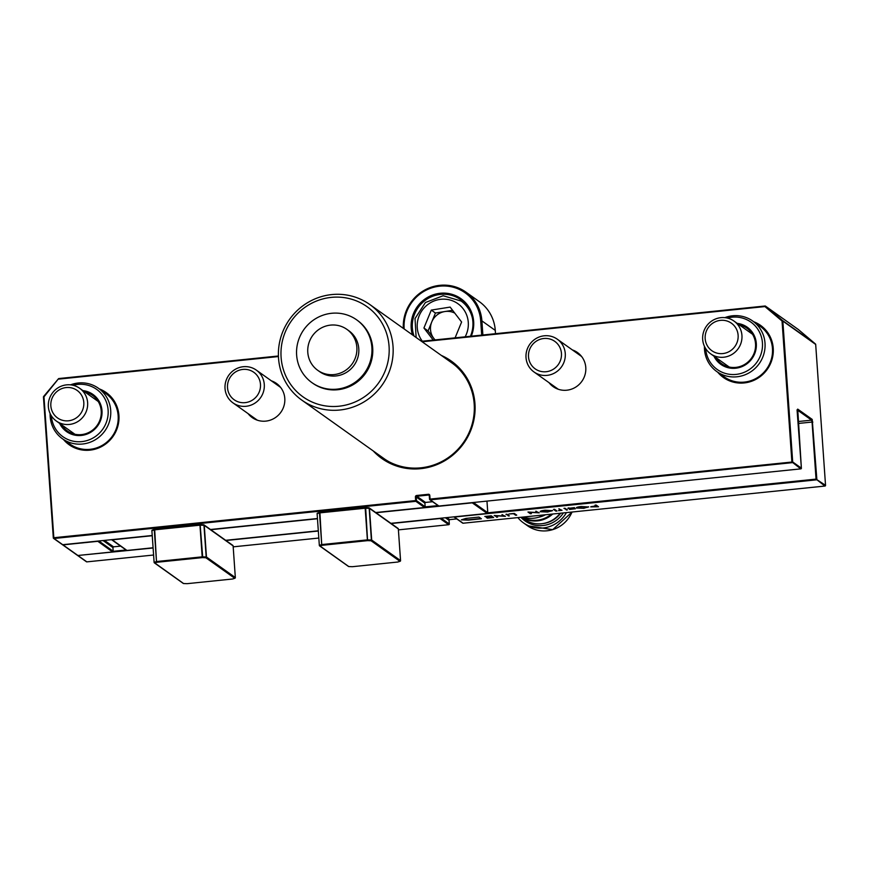 <?xml version="1.0" encoding="UTF-8"?>
<svg xmlns="http://www.w3.org/2000/svg" width="869" height="869" viewBox="0 0 869 869"><rect width="100%" height="100%" fill="white"/><g stroke="black" fill="none" stroke-linecap="round" stroke-linejoin="round"><path stroke-width="1.3" d="M281.1 357.355A55.301 53.509 -54.6 0 0 338.888 406.225A55.301 53.509 -54.6 0 0 389.062 346.264A55.301 53.509 -54.6 0 0 331.274 297.383A55.301 53.509 -54.6 0 0 281.1 357.355M393.027 346.416A58.647 56.746 125.4 0 1 363.47 402.217A58.647 56.746 125.4 0 1 301.771 400.088A58.647 56.746 125.4 0 1 278.525 358.18A58.647 56.746 125.4 0 1 308.082 302.379A58.647 56.746 125.4 0 1 369.781 304.508A58.647 56.746 125.4 0 1 393.027 346.416M311.906 382.621L312.742 383.207A38.54 37.291 -54.6 0 0 353.281 384.609A38.54 37.291 -54.6 0 0 372.703 347.937A38.54 37.291 -54.6 0 0 357.431 320.4L356.605 319.814A38.54 37.291 -54.6 0 0 316.055 318.412A38.54 37.291 -54.6 0 0 296.633 355.084A38.54 37.291 -54.6 0 0 311.906 382.621A38.54 37.291 -54.6 0 0 352.456 384.022A38.54 37.291 -54.6 0 0 371.878 347.35A38.54 37.291 -54.6 0 0 356.605 319.814M317.75 370.324L319.683 371.693A25.136 24.321 -54.6 0 0 346.123 372.605A25.136 24.321 -54.6 0 0 358.788 348.697A25.136 24.321 -54.6 0 0 348.827 330.731L346.894 329.362A25.136 24.321 -54.6 0 0 320.455 328.449A25.136 24.321 -54.6 0 0 307.789 352.358A25.136 24.321 -54.6 0 0 317.75 370.324A25.136 24.321 -54.6 0 0 344.189 371.237A25.136 24.321 -54.6 0 0 356.855 347.318A25.136 24.321 -54.6 0 0 346.894 329.362M301.771 400.088L383.946 458.56A58.647 56.746 -54.6 0 0 388.747 461.613M521.335 517.251L524.094 519.217A26.809 25.94 -54.6 0 0 560.147 513.264M517.87 517.609A30.165 29.188 -54.6 0 0 523.486 522.888A30.165 29.188 -54.6 0 0 566.425 512.612M441.278 355.388A59.82 57.886 125.4 0 1 474.963 403.792A59.82 57.886 125.4 0 1 439.605 463.449A59.82 57.886 125.4 0 1 373.268 450.968M379.275 455.237A58.82 56.909 -54.6 0 0 382.675 457.865A58.82 56.909 -54.6 0 0 444.548 460.005A58.82 56.909 -54.6 0 0 474.192 404.042A58.82 56.909 -54.6 0 0 450.881 362.015A58.82 56.909 -54.6 0 0 447.285 359.657M99.381 388.932A32.012 30.969 125.4 0 1 118.923 415.447A32.012 30.969 125.4 0 1 99.24 447.709A32.012 30.969 125.4 0 1 63.437 439.453M62.459 438.769L69.911 444.07A31.002 29.991 -54.6 0 0 102.531 445.2A31.002 29.991 -54.6 0 0 118.151 415.697A31.002 29.991 -54.6 0 0 105.866 393.548L98.414 388.247A31.002 29.991 125.4 0 1 107.56 426.386A31.002 29.991 125.4 0 1 71.616 443.114A31.002 29.991 125.4 0 1 62.459 438.769A31.002 29.991 125.4 0 1 50.12 413.525M753.695 321.726A32.012 30.969 125.4 0 1 773.236 348.241A32.012 30.969 125.4 0 1 753.553 380.492A32.012 30.969 125.4 0 1 717.751 372.236M716.784 371.552L724.235 376.853A31.002 29.991 -54.6 0 0 756.845 377.982A31.002 29.991 -54.6 0 0 772.465 348.491A31.002 29.991 -54.6 0 0 760.179 326.331L752.728 321.03A31.002 29.991 125.4 0 1 763.416 355.41A31.002 29.991 125.4 0 1 716.784 371.552A31.002 29.991 125.4 0 1 704.433 346.307M271.378 380.839A20.943 20.269 125.4 0 1 276.494 383.446A20.943 20.269 125.4 0 1 284.793 398.415A20.943 20.269 125.4 0 1 274.235 418.337A20.943 20.269 125.4 0 1 252.206 417.576A20.943 20.269 125.4 0 1 248.067 413.611M572.367 349.925A20.943 20.269 125.4 0 1 577.472 352.532A20.943 20.269 125.4 0 1 585.782 367.489A20.943 20.269 125.4 0 1 575.224 387.422A20.943 20.269 125.4 0 1 553.184 386.662A20.943 20.269 125.4 0 1 549.045 382.686M451.467 362.438A58.82 56.909 -54.6 0 0 448.458 360.494M380.448 456.073A58.82 56.909 -54.6 0 0 383.262 458.278M588.476 506.79L583.816 508.311L576.451 508.039C576.006 507.453 577.581 506.942 581.187 506.518L588.628 506.996M577.809 508.083L576.31 507.833M564.969 508.235L567.381 509.951L563.938 508.343L564.969 508.235M554.552 509.31L556.964 511.026L555.932 511.124L553.52 509.408L554.552 509.31M535.76 511.233L539.204 512.851L529.514 512.297L531.415 513.644L530.394 513.753L527.972 512.037L537.65 512.58L535.76 511.233M506.964 514.198L509.375 515.914L505.932 514.296L506.964 514.198M491.257 515.806L493.668 517.522L487.216 518.185L492.397 517.457L486.216 517.479L491.409 516.751L490.474 516.088L484.793 516.468L491.257 515.806M478.971 517.066L465.882 518.413L461.363 519.858L468.293 520.129L481.383 518.782L478.971 517.066M501.967 514.709L505.41 516.316L495.732 515.762L497.633 517.12L494.189 515.502L503.868 516.056L501.967 514.709M514.307 513.438L516.718 515.154L515.686 515.263L513.525 513.72L508.876 513.992L514.307 513.438M552.369 510.505L547.698 512.026L540.344 511.743C539.888 511.168 541.474 510.657 545.069 510.222L552.51 510.7M541.691 511.787L540.192 511.548M562.004 510.309L558.474 510.668L560.972 510.407L558.8 508.865L562.004 510.309M575.256 508.734L569.532 509.451L574.235 508.854L567.913 508.419L574.539 507.626L568.945 508.311L575.311 508.821M568.923 507.854L568.011 508.148M575.104 508.669L574.213 508.539M590.801 506.79L596.177 505.932L595.069 505.139L596.091 505.041L598.502 506.757L590.724 506.899M798.274 329.46A0.673 0.652 125.4 0 1 798.318 329.492L815.459 343.994L798.361 329.525L765.513 306.149L782.621 320.618L782.046 321.03L764.948 306.572L422.16 341.778M53.313 537.868L43.45 396.992L58.462 378.786L43.982 396.851L53.835 537.737L415.664 500.577L415.415 496.949L416.208 496.97L416.457 500.598L425.158 506.79L424.898 503.162L416.208 496.97A0.673 0.652 -54.6 0 1 416.816 496.253L425.506 502.434L432.577 501.706M462.275 519.564L468.272 519.803L480.97 518.5M493.266 517.24L492.386 517.327M491.648 516.925L492.397 517.457M490.616 515.871L491.409 516.751M504.965 516.001L503.857 515.936M497.231 516.827L496.601 517.218M496.579 516.892L494.613 515.491M502.358 514.665L503.868 516.056M508.973 515.621L508.354 516.012M508.332 515.686L506.323 514.263M516.305 514.872L515.686 515.263M515.665 514.937L513.655 513.503M538.747 512.525L537.639 512.46M531.013 513.362L530.394 513.753M530.372 513.427L528.395 512.026M536.14 511.2L537.65 512.58M552.412 510.537L550.979 511.157M541.648 510.787L541.365 511.645L547.405 511.852L551.337 510.614L545.363 510.396L541.365 511.645M556.551 510.733L555.932 511.124M555.91 510.798L553.901 509.375M561.841 510.19L560.961 510.277M559.191 508.832L560.972 510.407M566.979 509.658L566.36 510.06M566.338 509.734L564.329 508.3M588.53 506.833L587.096 507.442M577.766 507.083L577.483 507.93L583.523 508.148L587.455 506.899L581.47 506.692L577.483 507.93M598.1 506.464L597.22 506.551M594.407 506.116L590.877 506.736M595.45 505.106L596.177 505.932M591.778 506.518L597.231 506.681L596.167 505.801M596.406 505.78L594.418 506.312M597.231 506.681L596.427 506.116M456.41 366.522A58.647 56.746 -54.6 0 0 451.956 362.981L369.781 304.508M412.449 334.869A32.012 30.969 125.4 0 1 440.225 293.266A32.012 30.969 125.4 0 1 471.27 336.173M470.444 336.26A31.002 29.991 -54.6 0 0 460.603 299.653A31.002 29.991 -54.6 0 0 440.496 294.395A31.002 29.991 -54.6 0 0 414.013 335.988M464.546 303.02A31.002 29.991 -54.6 0 0 462.895 302.303M481.698 335.108L480.698 320.835A39.214 37.943 -54.6 0 0 439.725 286.173A39.214 37.943 -54.6 0 0 404.15 328.688L404.161 328.982M495.504 333.685L495.276 330.405A40.213 38.909 -54.6 0 0 479.33 301.662L465.947 292.136A40.213 38.909 125.4 0 1 481.893 320.878L482.871 334.978M403.335 328.384A40.213 38.909 125.4 0 1 439.866 285.325A40.213 38.909 125.4 0 1 465.947 292.136M154.758 529.275A0.673 0.554 72.2 0 0 154.28 529.905L154.769 529.264L200.131 524.615L202.683 556.823L202.368 557.605L157.104 562.254L156.92 561.493L202.184 556.844L199.968 525.18L154.704 529.829L156.496 561.57A0.673 0.554 72.2 0 0 157.104 562.254L154.823 562.982A0.673 0.554 -107.8 0 1 154.215 562.297L156.496 561.57L154.28 529.905L151.999 530.633A0.673 0.554 -107.8 0 1 152.52 530.003L154.497 529.362M183.25 583.414A0.673 0.673 0 0 0 183.62 583.534L187.117 583.675L183.685 583.523A0.673 0.652 125.4 0 1 183.25 583.414L154.389 562.873A0.673 0.652 125.4 0 1 154.128 562.395L154.106 562.373A0.673 0.673 0 0 0 154.389 562.873A0.673 0.652 125.4 0 0 154.823 562.982L183.565 583.523M232.751 578.917A0.673 0.554 -107.8 0 1 232.447 579.015L234.728 578.276L205.855 557.746A0.673 0.652 125.4 0 0 206.464 557.018L235.336 577.559L233.12 545.895L204.258 525.354L206.464 557.018L205.855 557.746L202.368 557.605L202.184 556.844L206.181 556.964L203.965 525.3L199.968 525.18L200.033 524.615L154.769 529.264A0.673 0.673 0 0 0 154.639 529.297L152.357 530.025A0.673 0.673 0 0 0 151.89 530.709L154.106 562.373L151.89 530.709A0.673 0.652 125.4 0 1 152.151 530.155M187.204 583.664L232.479 579.015L187.204 583.664A0.673 0.673 0 0 1 187.117 583.675L187.041 583.653M200.196 524.626L204.258 525.354A0.673 0.652 125.4 0 0 203.987 524.876A0.673 0.673 0 0 0 203.628 524.746L200.131 524.615A0.673 0.673 0 0 0 200.033 524.615M232.468 579.015A0.673 0.673 0 0 0 232.61 578.993L234.88 578.254A0.673 0.673 0 0 0 235.347 577.57L235.347 577.57A0.673 0.652 125.4 0 1 234.728 578.276A0.673 0.554 72.2 0 0 235.086 578.124M319.977 512.297A0.673 0.554 72.2 0 0 319.499 512.938L319.988 512.297L365.338 507.637L365.686 508.191L367.576 540.637L322.323 545.287L322.138 544.526L367.391 539.877L365.176 508.213L319.922 512.862L321.715 544.602A0.673 0.554 72.2 0 0 322.323 545.287L320.042 546.014A0.673 0.554 -107.8 0 1 319.434 545.33L321.715 544.602L319.499 512.938L317.218 513.666A0.673 0.554 -107.8 0 1 317.728 513.025L319.716 512.395M348.469 566.436A0.673 0.673 0 0 0 348.827 566.566L352.325 566.697L348.903 566.555A0.673 0.652 125.4 0 1 348.469 566.436L319.607 545.895A0.673 0.652 125.4 0 1 319.336 545.417L319.325 545.395A0.673 0.673 0 0 0 319.607 545.895A0.673 0.652 125.4 0 0 320.042 546.014L348.773 566.555M397.959 561.939A0.673 0.554 -107.8 0 1 397.665 562.037L399.936 561.309L371.074 540.768A0.673 0.652 125.4 0 0 371.682 540.04L400.544 560.581L398.339 528.917L369.466 508.376L371.682 540.04L371.074 540.768L367.576 540.637L367.391 539.877L371.389 539.997L369.184 508.332L365.176 508.213L365.252 507.648L319.988 512.297A0.673 0.673 0 0 0 319.857 512.319L317.576 513.047A0.673 0.673 0 0 0 317.109 513.731L319.336 545.374M352.423 566.697L397.698 562.037L352.423 566.697A0.673 0.673 0 0 1 352.325 566.697L352.26 566.686M365.414 507.659L369.466 508.376A0.673 0.652 125.4 0 0 369.206 507.898A0.673 0.673 0 0 0 368.836 507.778L365.338 507.637A0.673 0.673 0 0 0 365.252 507.648M397.687 562.047A0.673 0.673 0 0 0 397.817 562.015L400.098 561.287A0.673 0.673 0 0 0 400.566 560.603L400.544 560.581A0.673 0.652 125.4 0 1 399.936 561.309A0.673 0.554 72.2 0 0 400.305 561.157M543.82 338.497A16.88 16.326 125.4 0 1 561.45 353.422A16.88 16.326 125.4 0 1 546.145 371.726A16.88 16.326 125.4 0 1 528.504 356.801A16.88 16.326 125.4 0 1 543.82 338.497M544.255 335.792A20.106 19.455 125.4 0 1 557.301 339.203A20.106 19.455 125.4 0 1 564.546 360.516A20.106 19.455 125.4 0 1 547.025 375.375A20.106 19.455 125.4 0 1 533.99 371.965A20.106 19.455 125.4 0 1 526.744 350.652A20.106 19.455 125.4 0 1 544.255 335.792M705.682 348.599A29.068 28.123 -54.6 0 0 730.275 374.398A29.068 28.123 -54.6 0 0 760.94 354.356A29.068 28.123 -54.6 0 0 755.128 325.821A29.068 28.123 -54.6 0 0 727.396 318.076M737.27 323.398A22.79 22.051 125.4 0 1 755.139 352.51A22.79 22.051 125.4 0 1 735.326 368.26A22.79 22.051 125.4 0 1 713.949 356.171M716.002 357.637A21.779 21.073 -54.6 0 0 721.639 363.698A21.779 21.073 -54.6 0 0 754.411 352.358A21.779 21.073 -54.6 0 0 746.905 328.2A21.779 21.073 -54.6 0 0 739.323 324.865M724.833 317.641A31.002 29.991 125.4 0 1 752.728 321.03M66.163 387.563A16.88 16.326 125.4 0 1 83.804 402.488A16.88 16.326 125.4 0 1 68.488 420.792A16.88 16.326 125.4 0 1 50.847 405.866A16.88 16.326 125.4 0 1 66.163 387.563M66.609 384.858A20.106 19.455 125.4 0 1 79.655 388.269A20.106 19.455 125.4 0 1 86.9 409.581A20.106 19.455 125.4 0 1 69.379 424.441A20.106 19.455 125.4 0 1 56.333 421.031A20.106 19.455 125.4 0 1 49.088 399.718A20.106 19.455 125.4 0 1 66.609 384.858M51.369 415.806A29.068 28.123 -54.6 0 0 71.475 440.768A29.068 28.123 -54.6 0 0 106.963 420.509A29.068 28.123 -54.6 0 0 88.019 385.26A29.068 28.123 -54.6 0 0 73.083 385.282M70.519 384.848A31.002 29.991 125.4 0 1 89.257 383.902A31.002 29.991 125.4 0 1 98.414 388.247M82.957 390.615A22.79 22.051 125.4 0 1 86.237 391.246A22.79 22.051 125.4 0 1 101.086 418.891A22.79 22.051 125.4 0 1 73.268 434.782A22.79 22.051 125.4 0 1 59.635 423.377M61.688 424.843A21.779 21.073 -54.6 0 0 67.326 430.915A21.779 21.073 -54.6 0 0 73.756 433.968A21.779 21.073 -54.6 0 0 99.012 422.215A21.779 21.073 -54.6 0 0 92.581 395.417A21.779 21.073 -54.6 0 0 86.15 392.353A21.779 21.073 -54.6 0 0 85.01 392.082M454.748 313.112A16.804 16.25 -54.6 0 0 444.852 311.536A16.804 16.25 -54.6 0 0 431.752 321.986A16.804 16.25 -54.6 0 0 433.816 338.41L434.967 339.909M435.108 339.888A16.804 16.25 -54.6 0 1 433.816 338.41L428.069 330.948L423.931 328.004L433.229 340.083M423.931 328.004L431.296 310.092L450.131 307.094L461.602 322.008L455.106 337.835M428.069 330.948L435.434 313.036L431.296 310.092M435.434 313.036L452.597 310.309M242.831 369.423A16.88 16.326 125.4 0 1 260.472 384.337A16.88 16.326 125.4 0 1 245.156 402.64A16.88 16.326 125.4 0 1 227.515 387.726A16.88 16.326 125.4 0 1 242.831 369.423M243.277 366.718A20.106 19.455 125.4 0 1 256.322 370.118A20.106 19.455 125.4 0 1 263.557 391.441A20.106 19.455 125.4 0 1 246.046 406.29A20.106 19.455 125.4 0 1 233.001 402.89A20.106 19.455 125.4 0 1 225.755 381.567A20.106 19.455 125.4 0 1 243.277 366.718M720.477 320.357A16.88 16.326 125.4 0 1 738.118 335.271A16.88 16.326 125.4 0 1 722.802 353.574A16.88 16.326 125.4 0 1 705.172 338.66A16.88 16.326 125.4 0 1 720.477 320.357M720.922 317.652A20.106 19.455 125.4 0 1 733.968 321.052A20.106 19.455 125.4 0 1 741.214 342.375A20.106 19.455 125.4 0 1 723.692 357.224A20.106 19.455 125.4 0 1 710.646 353.824A20.106 19.455 125.4 0 1 703.412 332.501A20.106 19.455 125.4 0 1 720.922 317.652M572.084 512.037L552.706 529.666L527.418 525.691A30.165 29.188 -54.6 0 0 572.019 512.047M522.28 517.153A26.32 25.462 -54.6 0 0 551.413 514.155M552.738 514.024A26.809 25.94 125.4 0 1 521.422 517.24M544.179 514.904L523.029 517.077A26.809 25.94 -54.6 0 0 544.07 514.915M545.428 514.774A23.952 23.17 125.4 0 1 539.041 517.142M542.647 523.605A25.972 25.136 -54.6 0 0 560.69 513.21M487.77 512.829L816.045 479.112L825.539 485.326L815.687 344.439L782.839 321.063L792.691 461.96L801.381 468.141L797.72 409.114L812.211 419.423L816.838 479.145A0.673 0.652 125.4 0 1 816.23 479.862L454.4 517.033L463.09 523.225L824.931 486.053L816.045 479.112L812.059 422.052L798.274 423.464M438.508 505.921A0.673 0.673 0 0 0 438.964 506.04L438.964 506.04A0.673 0.652 125.4 0 1 438.508 505.921L429.818 499.74A0.673 0.652 125.4 0 1 429.547 499.262L429.547 499.262A0.673 0.673 0 0 0 429.818 499.74A0.673 0.652 125.4 0 0 430.253 499.849L429.536 499.24L429.807 495.46L430.068 499.088L792.691 461.96A0.673 0.652 -54.6 0 1 792.083 462.677L430.253 499.849L438.943 506.04L800.773 468.869L791.898 461.928L782.046 321.03L782.839 321.063A0.673 0.652 125.4 0 0 782.621 320.618L815.459 343.983A0.673 0.652 125.4 0 1 815.687 344.439L815.698 344.45A0.673 0.673 0 0 0 815.459 343.994M800.827 468.858L438.986 506.03M801.403 468.163A0.673 0.673 0 0 1 800.805 468.88L800.773 468.869A0.673 0.652 -54.6 0 0 801.381 468.141L797.058 409.831M454.302 516.827L454.4 517.033A0.673 0.652 -54.6 0 1 453.966 516.925L462.656 523.105A0.673 0.652 -54.6 0 0 463.09 523.225L463.134 523.214M825.539 485.369L825.55 485.347A0.673 0.652 125.4 0 1 824.931 486.053L463.112 523.225A0.673 0.673 0 0 1 462.656 523.105M429.807 495.46A1.336 1.293 -54.6 0 0 428.406 494.276L428.591 495.037L416.816 496.253L416.631 495.493A1.336 1.293 -54.6 0 0 415.415 496.949M278.428 356.551L58.831 379.101L58.896 378.536A0.673 0.673 0 0 0 58.451 378.775L58.473 378.786A0.673 0.652 125.4 0 1 58.875 378.547L278.406 355.997M416.631 495.493L428.406 494.276M424.593 507.507L375.723 512.536L424.55 507.518L415.849 501.326L54.019 538.498L62.709 544.689L152.227 535.489M210.146 529.536L317.446 518.521L210.515 529.514M86.857 561.874L153.596 555.019L86.857 561.874A0.673 0.652 125.4 0 1 86.422 561.754L77.732 555.573A0.673 0.652 125.4 0 1 77.613 555.454A0.673 0.673 0 0 0 77.732 555.573A0.673 0.652 125.4 0 0 78.167 555.682L86.857 561.874M233.196 546.84L318.814 538.041M441.159 518.185L449.306 523.974A0.673 0.652 -54.6 0 1 448.697 524.702L398.415 529.873L448.697 524.702L440.007 518.511L391.169 523.529M318.315 531.013L225.603 540.54M153.107 547.991L78.069 555.476M421.476 341.3L765.035 306.007A0.673 0.652 125.4 0 1 765.513 306.149L421.465 341.289M798.144 421.541L811.603 420.151L797.394 410.049M113.176 551.315L126.048 549.99M812.852 422.084L812.059 422.052L811.603 420.151A0.673 0.652 125.4 0 0 812.211 419.423M797.72 409.114A0.673 0.652 125.4 0 1 797.112 409.842M798.318 329.492A0.673 0.652 125.4 0 1 798.361 329.525L798.361 329.525A0.673 0.673 0 0 0 798.318 329.492L765.47 306.116A0.673 0.673 0 0 0 765.013 305.997M424.908 503.205L425.506 502.434A0.673 0.652 -54.6 0 0 424.898 503.162L425.169 506.812A0.673 0.673 0 0 1 424.572 507.529L424.55 507.518A0.673 0.652 125.4 0 0 425.158 506.79L425.158 506.833M62.731 544.689A0.673 0.673 0 0 1 62.275 544.57A0.673 0.652 -54.6 0 0 62.709 544.689L152.227 535.5M815.687 344.482L825.539 485.326A0.673 0.673 0 0 1 824.953 486.064M415.849 501.326L415.664 500.577L416.457 500.598A0.673 0.652 125.4 0 1 415.849 501.326M54.019 538.498L53.302 537.889A0.673 0.673 0 0 0 53.585 538.389A0.673 0.652 -54.6 0 0 54.019 538.498M43.461 396.97A0.673 0.652 125.4 0 1 43.624 396.536A0.673 0.673 0 0 0 43.45 396.992L53.313 537.911A0.673 0.652 -54.6 0 0 53.585 538.389L62.275 544.57M440.474 518.25A0.673 0.652 -54.6 0 1 440.007 518.511L439.91 518.304M456.746 518.902L449.686 519.629L449.056 520.39L449.316 523.996L449.056 520.346L445.395 517.75M446.818 517.598L449.664 519.619L456.736 518.891M429.264 495.515L428.591 495.037A0.673 0.652 -54.6 0 1 429.025 495.156L429.275 495.612A0.673 0.652 -54.6 0 0 429.025 495.156M449.686 519.629L449.664 519.619A0.673 0.652 125.4 0 0 449.056 520.346M563.384 512.927A27.645 26.754 125.4 0 1 520.911 517.294M495.276 330.405L481.893 320.878L480.698 320.835M154.117 562.352L151.89 530.709M203.683 524.757A0.673 0.652 125.4 0 1 203.987 524.876L232.849 545.417A0.673 0.652 125.4 0 1 233.12 545.895L235.336 577.603M368.891 507.789A0.673 0.652 125.4 0 1 369.206 507.898L398.067 528.439A0.673 0.652 125.4 0 1 398.339 528.917L400.566 560.603M465.762 304.346L461.081 301.022A30.165 29.188 125.4 0 1 467.109 306.833A30.165 29.188 125.4 0 1 472.53 318.804M465.154 336.803A26.146 25.288 -54.6 0 0 463.144 308.745A26.146 25.288 -54.6 0 0 427.342 304.878A26.146 25.288 -54.6 0 0 422.334 341.202M62.894 544.678L62.992 544.885A0.673 0.652 125.4 0 1 62.427 544.657A0.673 0.673 0 0 0 62.557 544.765L77.46 555.378A0.673 0.673 0 0 0 77.917 555.497L112.612 551.924L77.895 555.487A0.673 0.652 125.4 0 1 77.46 555.378M97.567 541.115L112.568 551.924A0.673 0.673 0 0 0 113.187 551.218A0.673 0.652 125.4 0 1 112.568 551.924M77.917 555.497L62.992 544.885L97.665 541.322A0.673 0.652 125.4 0 0 98.132 541.061M103.063 540.551L112.927 547.568L113.176 551.239L98.827 540.985M472.725 502.575A0.673 0.652 125.4 0 1 472.258 502.836L472.16 502.63M487.77 512.764L487.77 512.721A0.673 0.652 125.4 0 1 487.161 513.449L390.898 523.334L487.183 513.449A0.673 0.673 0 0 0 487.791 512.743L486.977 501.109M486.966 501.12L487.77 512.721L473.42 502.51M375.995 512.732L472.258 502.836L487.205 513.438M153.085 547.763L126.983 550.457L111.96 539.638M126.526 550.338A0.673 0.673 0 0 0 126.983 550.457A0.673 0.652 125.4 0 1 126.526 550.338L111.623 539.725A0.673 0.652 125.4 0 1 111.558 539.682A0.673 0.673 0 0 0 111.623 539.725A0.673 0.652 125.4 0 0 112.058 539.845L152.249 535.717M210.417 529.742L317.457 518.739M438.019 505.584L425.169 506.899M113.187 551.218L112.937 547.589A0.673 0.652 -54.6 0 1 113.535 546.84L120.617 546.123L113.535 546.84L104.486 540.409M113.578 546.84L112.927 547.611M225.69 540.312L318.304 530.796L225.321 540.344M527.418 525.691L523.486 522.888M278.406 355.986L58.896 378.536M318.814 538.052L233.196 546.851M43.602 396.514L58.451 378.775M429.536 499.24L429.275 495.612M432.599 501.717L425.528 502.445M448.719 524.713A0.673 0.673 0 0 0 449.316 523.996M557.301 339.203L581.611 356.496M533.99 371.965L558.3 389.269M79.655 388.269L98.219 401.478M56.333 421.031L74.897 434.25M461.081 301.022L443.136 295.742L425.408 302.521L415.013 318.586L416.132 337.498M256.322 370.118L280.633 387.422M233.001 402.89L257.311 420.183M733.968 321.052L752.532 334.261M710.646 353.824L729.221 367.033M126.983 550.457L153.085 547.774"/></g></svg>
